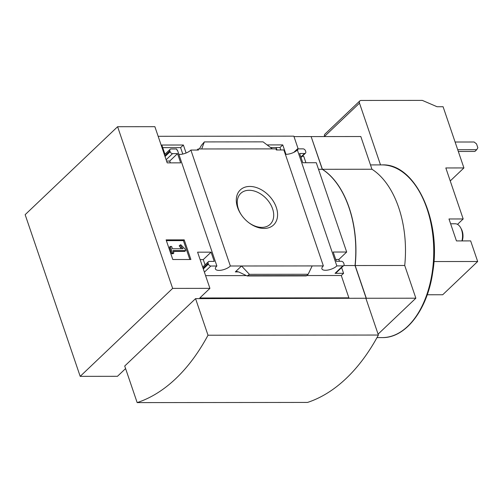 <?xml version="1.0" encoding="UTF-8"?>
<svg xmlns="http://www.w3.org/2000/svg" width="503" height="503" viewBox="0 0 503 503"><rect width="100%" height="100%" fill="white"/><g stroke="black" fill="none" stroke-linecap="round" stroke-linejoin="round"><path stroke-width="0.75" d="M270.557 147.542L279.995 147.53L280.825 149.963M162.714 147.649L180.608 147.631L182.796 154.05M158.149 136.294L293.84 136.156L298.166 148.869M293.985 136.59L311.124 136.577L322.266 169.297A86.837 51.91 89.9 0 1 355.03 265.534L343.775 265.546M172.648 288.395L80.191 376.351L25.15 214.668L117.608 126.712L172.648 288.395L209.921 288.357L197.597 252.173L211.09 252.16L214.234 261.397L209.261 261.403A2.213 1.54 46.4 0 0 208.393 261.723A2.213 1.54 46.4 0 0 208.141 263.333L208.405 264.1A2.213 1.54 46.4 0 0 210.839 266.024L216.881 266.018L177.408 150.07L176.937 150.07L176.572 148.989L170.995 148.995A2.213 1.54 46.4 0 0 170.127 149.316A2.213 1.54 46.4 0 0 169.876 150.925L170.14 151.692A2.213 1.54 46.4 0 0 172.567 153.616L177.54 153.61L180.684 162.853L167.197 162.865L154.88 126.681L117.608 126.712M216.881 266.018A8.413 3.326 161.2 0 0 215.422 268.942A8.413 3.326 161.2 0 0 221.836 270.086A8.413 3.326 161.2 0 0 230.349 266.005L323.366 265.911L283.893 149.963L276.323 149.969L275.958 148.888L198.113 148.97L198.484 150.045L190.876 150.057A8.413 3.326 -18.8 0 1 178.886 154.415M293.84 152.352L297.499 148.869L297.87 149.944L297.361 149.951A8.413 3.326 -18.8 0 1 285.377 154.308M267.106 144.921L282.755 144.908L279.995 147.53M282.755 144.908L285.962 154.333M164.959 154.232L161.821 145.027L183.369 145.009L180.608 147.631M196.981 150.051L198.113 148.97M183.369 145.009L186.097 153.019M249.79 186.443A24.15 16.838 -133.6 0 1 277.574 215.127A24.15 16.838 -133.6 0 1 248.954 222.81A24.15 16.838 -133.6 0 1 241.195 214.649A24.15 16.838 -133.6 0 1 249.79 186.443M230.349 266.005L190.876 150.057M80.191 376.351L117.463 376.313L125.587 368.586M190.895 259.498L184.211 239.862L166.109 239.881L172.793 259.517L190.895 259.498M323.366 265.911A8.413 3.326 161.2 0 0 321.907 268.835A8.413 3.326 161.2 0 0 328.321 269.979A8.413 3.326 161.2 0 0 336.834 265.898L297.361 149.951M336.834 265.898L342.876 265.892A2.213 1.54 46.4 0 0 343.75 265.571A2.213 1.54 46.4 0 0 343.995 263.962L343.738 263.195A2.213 1.54 46.4 0 0 341.304 261.271L336.337 261.277L333.193 252.034L346.68 252.022L316.274 162.714L302.787 162.727L299.643 153.49L304.611 153.484A2.213 1.54 46.4 0 0 305.484 153.163A2.213 1.54 46.4 0 0 305.73 151.554L305.472 150.787A2.213 1.54 46.4 0 0 303.039 148.863L297.499 148.869M305.925 162.727L303.737 156.295L302.19 156.295M457.504 224.369L463.181 218.962L445.821 167.952L463.923 167.933L443.086 106.73L437.05 106.73L422.331 100.393L361.06 100.455A3.1 2.163 46.4 0 0 359.84 100.902A3.1 2.163 46.4 0 0 359.494 103.153L380.513 164.909M463.923 167.933L450.242 180.948M209.921 288.357L199.798 297.983L348.881 297.839L348.422 298.273L366.165 298.254L355.03 265.534M124.719 366.033L195.56 298.644L208.009 335.218L378.388 335.048A215.561 128.869 89.9 0 1 307.547 402.431L137.168 402.607L124.719 366.033M366.165 298.254L195.56 298.644M348.881 297.839L341.279 275.506L343.58 273.318L341.625 267.59M339.475 261.271L338.859 259.46L346.68 252.022M342.876 265.892L335.061 273.33A2.213 1.54 46.4 0 0 335.929 273.01L343.75 265.571M335.061 273.33L343.58 273.318M338.859 259.46L335.721 259.466M312.174 265.924L308.15 274.28L306.283 275.908L247.174 275.971L249.425 274.342L241.541 265.993L235.329 271.897L236.687 271.438L238.912 272.054L247.174 275.971M205.067 264.886L203.269 259.598L200.131 259.605M201.703 148.963L204.344 141.915L263.069 141.859L272.337 148.894M170.335 162.859L169.718 161.048L166.581 161.054M204.344 141.915L201.439 145.323L199.37 148.97M318.518 169.297L322.266 169.297M365.939 298.474L378.388 335.048M311.162 136.678L322.404 169.297A86.837 51.91 89.9 0 1 355.168 265.534L366.31 298.254L365.97 298.575M311.269 136.577L360.821 136.527L371.956 169.247A86.837 51.91 89.9 0 1 404.72 265.483L415.862 298.204L378.08 334.143M322.404 169.297L371.956 169.247M355.168 265.534L404.72 265.483M366.31 298.254L415.862 298.204M208.009 335.218A215.561 128.869 89.9 0 1 137.168 402.607M189.832 259.498L183.406 240.629L184.211 239.862M183.406 240.629L166.374 240.648M185.186 249.18L180.791 244.735L180.011 245.112L183.017 248.759L172.441 248.771L171.636 246.426L170.291 246.426L172.516 252.971L173.868 252.965L173.07 250.62L185.67 250.607L185.186 249.18M173.328 251.387L184.865 251.374L185.67 250.607M170.291 246.426L169.486 247.193L171.712 253.732L173.063 253.732L173.868 252.965M171.712 253.732L172.516 252.971M180.011 245.112L179.206 245.879L180.596 247.715L181.401 246.954M180.596 247.715L181.526 248.765M341.279 275.506L306.824 275.543M245.822 275.606L205.589 275.644M211.09 252.16L203.269 259.598M177.54 153.61L169.718 161.048M308.15 274.28L249.425 274.342M241.39 214.932A21.34 14.876 -133.6 0 1 240.447 193.686A21.34 14.876 -133.6 0 1 249.161 190.279A21.34 14.876 -133.6 0 1 270.205 203.74A21.34 14.876 -133.6 0 1 269.853 224.596A21.34 14.876 -133.6 0 1 248.683 222.603M359.84 100.902L324.881 134.163A3.1 2.163 46.4 0 0 324.536 136.407L324.586 136.558M427.223 294.771L442.709 294.752L477.668 261.497L470.657 240.906L456.454 240.918L448.984 218.975L463.181 218.962M433.919 261.541L477.668 261.497M457.717 149.712L476.731 149.693L477.85 147.769L476.542 143.915L474.109 141.997L455.096 142.016M458.315 151.46L474.889 151.441L476.731 149.693M462.213 240.912A9.966 5.954 -90.1 0 0 461.477 229.311L460.691 227.834A12.179 7.281 -90.1 0 0 455.259 223.778L450.625 223.785M461.924 240.912A12.179 7.281 -90.1 0 0 460.691 227.834M276.971 149.969L276.141 147.536M382.041 164.902C415.063 163.154 441.502 219.974 432.806 271.752C427.701 309.326 405.927 338.148 382.217 337.595A86.346 51.62 -90.1 0 0 433.749 251.198A86.346 51.62 -90.1 0 0 382.041 164.902L370.485 164.915M238.579 271.897L235.329 271.897M210.839 266.024L204.4 272.148M208.405 264.1L203.313 268.948M208.141 263.333L203.049 268.181M304.611 153.484L300.857 157.055M172.567 153.616L166.135 159.74M170.14 151.692L165.047 156.54M169.876 150.925L164.783 155.773M306.742 275.619L248.017 275.682M359.494 103.153L324.536 136.407M382.217 337.595L376.992 337.595M208.393 261.723L202.696 267.143M305.484 153.163L300.989 157.439M170.127 149.316L164.431 154.735"/></g></svg>
